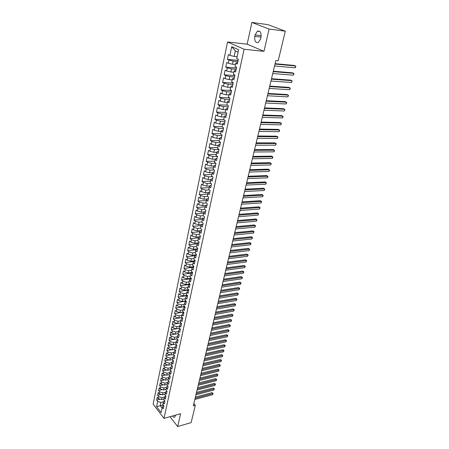 <?xml version="1.0" encoding="UTF-8"?>
<svg xmlns="http://www.w3.org/2000/svg" width="449" height="449" viewBox="0 0 449 449"><rect width="100%" height="100%" fill="white"/><g stroke="black" fill="none" stroke-linecap="round" stroke-linejoin="round"><path stroke-width="0.67" d="M227.536 41.987L153.131 404.134L164.008 418.373L244.11 49.25L227.536 41.987L247.158 44.176L263.967 51.343L269.097 29.045L251.895 22.45L247.158 44.176M251.895 22.45L267.941 24.639L285.311 31.177L269.097 29.045M238.082 52.151L235.327 50.911L231.718 46.69L229.905 55.384L228.356 54.671L227.385 59.363L228.923 60.087L228.272 63.208L226.739 62.473L225.774 67.12L227.301 67.861L226.655 70.953L225.134 70.201L224.18 74.798L225.695 75.561L225.056 78.62L223.546 77.851L222.597 82.403L224.102 83.183L223.473 86.208L221.974 85.422L221.037 89.929L222.524 90.726L221.901 93.729L220.414 92.921L219.488 97.382L220.97 98.202L220.347 101.171L218.871 100.346L217.956 104.769L219.421 105.599L218.809 108.54L217.344 107.698L216.435 112.076L217.894 112.929L217.288 115.836L215.834 114.983L214.936 119.316L216.379 120.18L215.778 123.065L214.336 122.195L213.443 126.489L214.88 127.37L214.285 130.227L212.854 129.334L211.973 133.589L213.393 134.487L212.804 137.315L211.384 136.412L210.508 140.627L211.922 141.536L211.339 144.337L209.93 143.422L209.066 147.592L210.463 148.518L209.885 151.291L208.488 150.359L207.629 154.495L209.021 155.433L208.448 158.183L207.062 157.234L206.209 161.331L207.59 162.285L207.023 165.008L205.648 164.048L204.806 168.106L206.175 169.077L205.608 171.771L204.244 170.794L203.408 174.818L204.772 175.8L204.211 178.472L202.858 177.484L202.028 181.463L203.38 182.462L202.825 185.106L201.483 184.107L200.664 188.052L201.999 189.063L201.455 191.684L200.119 190.668L199.305 194.58L200.636 195.601L200.097 198.2L198.767 197.173L197.964 201.045L199.283 202.078L198.744 204.654L197.431 203.616L196.634 207.455L197.942 208.499L197.408 211.052L196.106 210.003L195.315 213.803L196.617 214.863L196.09 217.395L194.787 216.328L194.007 220.1L195.298 221.166L194.776 223.675L193.485 222.597L192.711 226.335L193.996 227.418L193.474 229.899L192.2 228.816L191.431 232.515L192.705 233.609L192.189 236.073L190.92 234.973L190.157 238.644L191.42 239.749L190.915 242.185L189.652 241.079L188.894 244.716L190.152 245.833L189.646 248.246L188.395 247.13L187.648 250.733L188.894 251.861L188.395 254.257L187.149 253.129L186.408 256.699L187.648 257.838L187.149 260.212L185.914 259.073L185.179 262.614L186.408 263.759L185.92 266.117L184.691 264.966L183.961 268.48L185.184 269.636L184.696 271.971L183.478 270.809L182.754 274.288L183.967 275.456L183.484 277.768L182.277 276.601L181.559 280.053L182.765 281.226L182.283 283.521L181.082 282.342L180.375 285.766L181.57 286.95L181.093 289.223L179.897 288.039L179.196 291.429L180.386 292.619L179.914 294.875L178.73 293.68L178.029 297.047L179.213 298.248L178.747 300.482L177.568 299.275L176.872 302.615L178.045 303.821L177.585 306.038L176.412 304.826L175.727 308.132L176.895 309.35L176.435 311.55L175.273 310.332L174.588 313.61L175.75 314.833L175.295 317.016L174.139 315.787L173.466 319.037L174.61 320.272L174.161 322.433L173.017 321.198L172.343 324.419L173.488 325.665L173.039 327.809L171.9 326.563L171.237 329.762L172.371 331.014L171.928 333.136L170.794 331.884L170.137 335.055L171.265 336.312L170.822 338.423L169.7 337.16L169.048 340.308L170.165 341.571L169.733 343.665L168.611 342.396L167.965 345.517L169.077 346.791L168.644 348.862L167.533 347.588L166.893 350.68L167.999 351.96L167.567 354.02L166.467 352.74L165.827 355.804L166.927 357.095L166.5 359.133L165.406 357.847L164.772 360.889L165.866 362.18L165.445 364.206L164.351 362.91L163.728 365.929L164.811 367.231L164.39 369.241L163.307 367.939L162.69 370.93L163.767 372.238L163.352 374.23L162.274 372.923L161.657 375.892L162.729 377.205L162.319 379.181L161.247 377.867L160.635 380.814L161.702 382.133L161.292 384.091L160.231 382.773L159.619 385.697L160.68 387.021L160.276 388.969L159.215 387.639L158.615 390.54L159.67 391.87L159.266 393.801L158.216 392.471L157.616 395.35L158.665 396.686L158.261 398.6L157.223 397.258L156.628 400.115L160.237 399.183M231.718 46.69L238.599 49.738L236.718 58.533L238.318 59.268L237.297 64.033L235.708 63.281L235.035 66.435L236.617 67.193L235.602 71.907L234.03 71.144L233.362 74.265L234.934 75.039L233.929 79.709L232.369 78.923L231.706 82.01L233.267 82.807L232.273 87.426L230.724 86.623L230.068 89.682L231.617 90.49L230.634 95.07L229.097 94.245L228.446 97.276L229.978 98.107L229.007 102.636L227.48 101.794L226.84 104.791L228.361 105.638L227.402 110.123L225.886 109.27L225.252 112.233L226.762 113.103L225.808 117.543L224.309 116.667L223.681 119.608L225.174 120.489L224.231 124.884L222.743 123.991L222.12 126.904L223.602 127.802L222.67 132.158L221.194 131.248L220.577 134.133L222.047 135.048L221.121 139.358L219.656 138.438L219.05 141.289L220.51 142.221L219.595 146.492L218.141 145.549L217.535 148.378L218.983 149.326L218.079 153.552L216.631 152.598L216.036 155.399L217.473 156.359L216.575 160.551L215.144 159.58L214.549 162.353L215.98 163.329L215.088 167.477L213.668 166.495L213.079 169.239L214.499 170.233L213.612 174.341L212.203 173.342L211.625 176.064L213.028 177.069L212.153 181.138L210.755 180.128L210.177 182.822L211.574 183.837L210.71 187.873L209.318 186.846L208.751 189.517L210.138 190.544L209.279 194.54L207.898 193.502L207.331 196.146L208.706 197.195L207.859 201.152L206.489 200.097L205.928 202.718L207.298 203.779L206.456 207.696L205.092 206.635L204.542 209.228L205.895 210.3L205.058 214.184L203.711 213.107L203.161 215.683L200.417 215.885L199.884 218.416L203.15 218.158M181.553 323.684L180.852 326.967L179.667 325.699L180.554 323.864L181.553 323.678L180.369 322.421L180.835 320.227L182.025 321.484L182.737 318.173L181.542 316.921L182.013 314.71L183.214 315.956L183.927 312.616L182.726 311.376L183.203 309.142L184.41 310.382L185.134 307.015L183.922 305.78L184.404 303.524L185.617 304.759L186.346 301.363L185.128 300.134L185.611 297.861L186.835 299.09L187.57 295.661L186.346 294.443L186.835 292.153L188.064 293.365L188.804 289.908L187.57 288.701L188.064 286.389L189.304 287.596L190.05 284.11L188.804 282.909L189.304 280.58L190.55 281.776L191.308 278.257L190.056 277.067L190.556 274.715L191.813 275.899L192.576 272.352L191.313 271.168L191.818 268.799L193.081 269.978L193.85 266.397L192.582 265.224L193.092 262.828L194.366 263.995L195.141 260.386L193.867 259.225L194.378 256.811L195.663 257.967L196.443 254.319L195.158 253.169L195.68 250.733L196.971 251.878L197.756 248.202L196.46 247.062L196.988 244.604L198.29 245.738L199.081 242.028L197.779 240.9L198.306 238.419L199.62 239.542L200.422 235.798L199.103 234.681L199.642 232.178L200.961 233.289L201.769 229.512L200.445 228.406L200.984 225.881L202.314 226.981L203.133 223.164L201.797 222.07L202.342 219.522L203.683 220.611L204.508 216.76L203.161 215.683M179.667 325.699L179.202 327.877L180.38 329.145L179.684 332.4L178.511 331.126L178.051 333.281L179.218 334.561L178.528 337.788L177.361 336.503L176.906 338.647L178.068 339.932L177.377 343.131L176.221 341.841L175.767 343.962L176.923 345.253L176.244 348.43L175.093 347.133L174.644 349.238L175.789 350.534L175.116 353.683L173.971 352.381L173.527 354.463L170.979 355.002L171.417 352.948L173.965 352.398M163.217 404.953L156.578 406.665L161.112 412.586L162.235 407.35L163.296 408.725L163.919 405.845L162.847 404.476L163.256 402.551L164.328 403.92L164.951 401.019L163.874 399.655L164.289 397.713L165.367 399.077L165.995 396.153L164.912 394.794L165.333 392.841L166.416 394.2L167.05 391.247L165.962 389.895L166.383 387.925L167.471 389.277L168.111 386.303L167.017 384.956L167.438 382.969L168.538 384.316L169.183 381.319L168.078 379.977L168.504 377.974L169.61 379.315L170.261 376.296L169.15 374.96L169.582 372.939L170.693 374.27L171.35 371.228L170.233 369.897L170.665 367.86L171.787 369.19L172.444 366.12L171.322 364.796L171.759 362.741L172.887 364.06L173.55 360.968L172.416 359.655L172.859 357.584L173.993 358.897L174.667 355.771L173.527 354.463M156.578 406.665L157.666 401.457L156.628 400.115M285.311 31.177L278.189 60.789L275.849 60.559L193.317 405.829L195.309 405.279L193.867 403.544M164.031 398.92L161.55 399.565L161.954 397.651L164.62 396.967M158.261 398.6L161.55 399.565M158.665 396.686L161.954 397.651M162.235 407.35L163.397 405.183M165.052 394.138L162.566 394.772L162.97 392.841L165.625 392.173M159.266 393.801L162.566 394.772M159.67 391.87L162.97 392.841M163.256 402.551L164.457 400.39M166.085 389.311L163.588 389.94L163.997 387.998L166.641 387.335M160.276 388.969L163.588 389.94M160.68 387.021L163.997 387.998M164.289 397.713L165.524 395.558M167.123 384.451L164.615 385.068L165.03 383.109L167.662 382.464M161.292 384.091L164.615 385.068M161.702 382.133L165.03 383.109M165.333 392.841L166.601 390.692M168.167 379.551L165.659 380.157L166.074 378.181L168.695 377.553M162.319 379.181L165.659 380.157M162.729 377.205L166.074 378.181M166.383 387.925L167.286 385.882L167.685 385.781M169.222 374.612L166.702 375.207L167.123 373.214L169.733 372.603M163.352 374.23L166.702 375.207M163.767 372.238L167.123 373.214M167.438 382.969L168.341 380.943L168.785 380.836M170.289 369.634L167.758 370.217L168.184 368.208L170.777 367.613M164.39 369.241L167.758 370.217M164.811 367.231L168.184 368.208M168.504 377.974L169.408 375.965L169.89 375.847M171.361 364.61L168.824 365.189L169.251 363.162L171.832 362.584M165.445 364.206L168.824 365.189M165.866 362.18L169.251 363.162M169.582 372.939L170.48 370.947L171.007 370.823M172.438 359.554L169.896 360.115L170.328 358.078L172.893 357.511M166.5 359.133L169.896 360.115M166.927 357.095L170.328 358.078M170.665 367.86L171.563 365.884L172.135 365.755M167.567 354.02L170.979 355.002M167.999 351.96L171.417 352.948M171.759 362.741L172.657 360.783L173.275 360.642M174.695 349.294L172.068 349.85L172.506 347.773L175.071 347.24M168.644 348.862L172.068 349.85M169.077 346.791L172.506 347.773M172.859 357.584L173.757 355.636L174.42 355.496M175.885 344.091L173.168 344.652L173.611 342.559L176.182 342.037M169.733 343.665L173.168 344.652M170.165 341.571L173.611 342.559M173.971 352.381L174.863 350.45L175.581 350.299M177.086 338.843L174.279 339.41L174.723 337.306L177.299 336.789M170.822 338.423L174.279 339.41M171.265 336.312L174.723 337.306M175.093 347.133L175.986 345.225L176.754 345.062M178.304 333.556L175.396 334.129L175.845 332.002L178.427 331.502M171.928 333.136L175.396 334.129M172.371 331.014L175.845 332.002M176.221 341.841L177.114 339.949L177.933 339.786M179.533 328.225L176.524 328.803L176.979 326.659L179.566 326.17M173.039 327.809L176.524 328.803M173.488 325.665L176.979 326.659M177.361 336.503L178.247 334.634L179.129 334.46M172.343 324.419L180.779 322.859L177.658 323.426L178.118 321.265L180.717 320.788M174.161 322.433L177.658 323.426M174.61 320.272L178.118 321.265M178.511 331.126L179.398 329.274L180.335 329.095M182.03 317.432L178.809 318.01L179.269 315.832L181.873 315.366M175.295 317.016L178.809 318.01M175.75 314.833L179.269 315.832M183.299 311.965L179.965 312.549L180.431 310.349L183.04 309.9M176.435 311.55L179.965 312.549M176.895 309.35L180.431 310.349M180.835 320.227L181.722 318.414L182.726 318.234M184.584 306.454L181.127 307.037L181.598 304.82L184.219 304.383M177.585 306.038L181.127 307.037M178.045 303.821L181.598 304.82M182.013 314.71L182.895 312.914L183.905 312.74M185.886 300.897L182.305 301.481L182.777 299.247L185.409 298.821M178.747 300.482L182.305 301.481M179.213 298.248L182.777 299.247M183.203 309.142L184.084 307.369L185.095 307.2M187.199 295.296L183.489 295.88L183.967 293.624L186.604 293.214M179.914 294.875L183.489 295.88M180.386 292.619L183.967 293.624M184.404 303.524L185.28 301.779L186.29 301.61M188.529 289.644L184.685 290.228L185.168 287.955L187.817 287.556M181.093 289.223L184.685 290.228M181.57 286.95L185.168 287.955M185.611 297.861L186.487 296.138L187.502 295.975M189.876 283.942L185.892 284.526L186.38 282.23L189.035 281.849M182.283 283.521L185.892 284.526M182.765 281.226L186.38 282.23M186.835 292.153L187.704 290.447L188.72 290.29M191.24 278.195L187.11 278.778L187.598 276.461L190.264 276.096M183.484 277.768L187.11 278.778M183.967 275.456L187.598 276.461M188.064 286.389L188.928 284.705L189.955 284.554M192.559 272.408L188.339 272.975L188.833 270.64L191.499 270.287M184.696 271.971L188.339 272.975M185.184 269.636L188.833 270.64M189.304 280.58L190.168 278.919L191.195 278.773M193.811 266.583L189.573 267.127L190.073 264.77L192.75 264.433M185.92 266.117L189.573 267.127M186.408 263.759L190.073 264.77M190.556 274.715L191.42 273.076L192.447 272.936M195.074 260.701L190.825 261.223L191.325 258.849L194.013 258.523M187.149 260.212L190.825 261.223M187.648 257.838L191.325 258.849M191.818 268.799L192.677 267.183L193.71 267.054M196.348 254.774L192.082 255.268L192.593 252.877L195.287 252.568M188.395 254.257L192.082 255.268M188.894 251.861L192.593 252.877M193.092 262.828L193.951 261.239L194.984 261.116M197.633 248.791L193.356 249.262L193.867 246.849L196.572 246.552M189.646 248.246L193.356 249.262M190.152 245.833L193.867 246.849M194.378 256.811L195.231 255.245L196.275 255.122M198.929 242.757L194.636 243.206L195.152 240.765L197.863 240.49M190.915 242.185L194.636 243.206M191.42 239.749L195.152 240.765M195.68 250.733L196.527 249.195L197.571 249.077M200.232 236.668L195.932 237.089L196.449 234.631L199.171 234.367M192.189 236.073L195.932 237.089M192.705 233.609L196.449 234.631M196.988 244.604L197.835 243.089L198.879 242.982M201.55 230.522L197.234 230.921L197.762 228.44L200.49 228.193M193.474 229.899L197.234 230.921M193.996 227.418L197.762 228.44M198.306 238.419L199.148 236.932L200.198 236.831M202.881 224.326L198.553 224.696L199.081 222.188L201.82 221.963M194.776 223.675L198.553 224.696M195.298 221.166L199.081 222.188M199.642 232.178L200.478 230.719L201.534 230.623M196.09 217.395L199.884 218.416M196.617 214.863L200.417 215.885M200.984 225.881L201.82 224.444L202.875 224.354M204.475 211.844L201.225 212.074L201.764 209.526L204.66 209.324M197.408 211.052L201.225 212.074M197.942 208.499L201.764 209.526M202.342 219.522L203.173 218.119L204.233 218.034M205.81 205.468L202.578 205.681L203.122 203.105L206.181 202.914M198.744 204.654L202.578 205.681M199.283 202.078L203.122 203.105M203.711 213.107L204.542 211.732L205.603 211.653M207.152 199.036L203.941 199.227L204.491 196.628L207.724 196.449M200.097 198.2L203.941 199.227M200.636 195.601L204.491 196.628M205.092 206.635L205.923 205.288L206.983 205.215M208.504 192.548L205.322 192.711L205.878 190.09L209.296 189.921M201.455 191.684L205.322 192.711M201.999 189.063L205.878 190.09M206.489 200.097L207.309 198.784L208.381 198.722M209.874 185.998L206.714 186.139L207.275 183.489L210.89 183.338M202.825 185.106L206.714 186.139M203.38 182.462L207.275 183.489M207.898 193.502L208.718 192.217L209.79 192.161M211.249 179.381L208.117 179.499L208.684 176.827L212.512 176.698M204.211 178.472L208.117 179.499M204.772 175.8L208.684 176.827M209.318 186.846L210.132 185.594L211.21 185.544M212.63 172.708L209.531 172.803L210.104 170.109L214.162 169.997M205.608 171.771L209.531 172.803M206.175 169.077L210.104 170.109M210.755 180.128L211.563 178.904L212.641 178.865M214.027 165.973L210.963 166.046L211.541 163.324L215.84 163.234M207.023 165.008L210.963 166.046M207.59 162.285L211.541 163.324M212.203 173.342L213.011 172.152L214.089 172.119M215.43 159.171L212.411 159.221L212.989 156.471L217.462 156.409M208.448 158.183L212.411 159.221M209.021 155.433L212.989 156.471M213.668 166.495L214.465 165.339L215.554 165.311M216.85 152.301L213.864 152.329L214.454 149.556L218.938 149.528M209.885 151.291L213.864 152.329M210.463 148.518L214.454 149.556M215.144 159.58L215.941 158.458L217.03 158.441M218.276 145.369L215.34 145.375L215.93 142.574L220.431 142.58M211.339 144.337L215.34 145.375M211.922 141.536L215.93 142.574M216.631 152.598L217.423 151.509L218.517 151.504M219.707 138.371L216.822 138.354L217.423 135.525L221.935 135.57M212.804 137.315L216.822 138.354M213.393 134.487L217.423 135.525M218.141 145.549L218.927 144.499L220.021 144.499M221.183 131.304L218.326 131.265L218.927 128.408L223.456 128.487M214.285 130.227L218.326 131.265M214.88 127.37L218.927 128.408M219.656 138.438L220.437 137.416L221.537 137.428M222.704 124.171L219.842 124.109L220.448 121.224L224.994 121.337M215.778 123.065L219.842 124.109M216.379 120.18L220.448 121.224M221.194 131.248L221.969 130.272L223.069 130.289M224.242 116.965L221.368 116.88L221.986 113.967L226.543 114.119M217.288 115.836L221.368 116.88M217.894 112.929L221.986 113.967M222.743 123.991L223.512 123.048L224.618 123.077M225.796 109.691L222.912 109.584L223.535 106.643L228.109 106.828M218.809 108.54L222.912 109.584M219.421 105.599L223.535 106.643M224.309 116.667L225.072 115.763L226.184 115.797M227.362 102.344L224.472 102.215L225.101 99.246L229.686 99.47M220.347 101.171L224.472 102.215M220.97 98.202L225.101 99.246M225.886 109.27L226.644 108.4L227.761 108.445M228.951 94.93L226.049 94.773L226.683 91.776L231.28 92.039M221.901 93.729L226.049 94.773M222.524 90.726L226.683 91.776M227.48 101.794L228.238 100.969L229.355 101.019M230.55 87.437L227.637 87.258L228.277 84.227L232.896 84.53M223.473 86.208L227.637 87.258M224.102 83.183L228.277 84.227M229.097 94.245L229.843 93.459L230.966 93.521M232.161 79.871L229.243 79.664L229.888 76.611L234.518 76.953M225.056 78.62L229.243 79.664M225.695 75.561L229.888 76.611M230.724 86.623L231.465 85.877L232.588 85.95M233.794 72.233L230.865 71.997L231.521 68.91L236.163 69.298M226.655 70.953L230.865 71.997M227.301 67.861L231.521 68.91M232.369 78.923L233.104 78.221L234.232 78.3M235.444 64.516L232.503 64.258L233.166 61.137L237.824 61.564M228.272 63.208L232.503 64.258M228.923 60.087L233.166 61.137M234.03 71.144L234.76 70.482L235.888 70.577M237.106 56.72L234.159 56.434L235.327 50.911M229.905 55.384L234.159 56.434M235.708 63.281L236.432 62.669L237.566 62.77M170.014 416.689L177.664 426.55L191.139 422.61L195.309 405.279M263.967 51.343L244.11 49.25M177.664 426.55L180.616 413.725L164.008 418.373M163.616 401.726L160.944 402.427L160.242 405.744L162.072 408.107M157.666 401.457L160.944 402.427M260.992 37.295C261.447 32.581 260.252 30.543 257.412 31.172L255.105 34.921L254.791 36.347C254.347 41.039 255.548 43.065 258.388 42.425L260.667 38.732L260.992 37.295M172.523 415.987C173.303 417.183 174.044 417.559 174.751 417.115L175.57 415.134M227.385 59.363L238.082 60.351M225.774 67.12L236.438 68.012M224.18 74.798L234.81 75.6M222.597 82.403L233.199 83.11M221.037 89.929L231.6 90.552M219.488 97.382L229.596 97.899M217.956 104.769L227.531 105.173M216.435 112.076L225.527 112.39M214.936 119.316L223.692 119.552M213.443 126.489L222.176 126.652M211.973 133.589L220.672 133.69M210.508 140.627L219.185 140.655M209.066 147.592L217.709 147.558M207.629 154.495L216.25 154.4M206.209 161.331L214.802 161.174M204.806 168.106L213.37 167.887M203.408 174.818L211.95 174.538M202.028 181.463L210.542 181.127M200.664 188.052L209.144 187.654M199.305 194.58L207.764 194.125M197.964 201.045L206.394 200.54M196.634 207.455L205.041 206.894M195.315 213.803L203.694 213.191M194.007 220.1L202.398 219.426M192.711 226.335L201.141 225.606M191.431 232.515L199.895 231.735M190.157 238.644L198.654 237.802M188.894 244.716L197.425 243.818M187.648 250.733L196.202 249.784M186.408 256.699L194.989 255.694M185.179 262.614L193.783 261.554M183.961 268.48L192.582 267.363M182.754 274.288L191.397 273.121M181.559 280.053L191.212 278.689M180.375 285.766L190 284.352M179.196 291.429L188.793 289.964M178.029 297.047L187.458 295.554M176.872 302.615L186.088 301.105M175.727 308.132L184.735 306.611M174.588 313.61L183.4 312.072M173.466 319.037L182.081 317.488M171.237 329.762L176.423 328.769M170.137 335.055L175.183 334.067M169.048 340.308L173.959 339.321M167.965 345.517L172.747 344.529M166.893 350.68L171.546 349.698M165.827 355.804L170.362 354.828M164.772 360.889L169.189 359.913M163.728 365.929L168.033 364.958M162.69 370.93L166.882 369.965M161.657 375.892L165.748 374.926M160.635 380.814L164.626 379.854M159.619 385.697L163.509 384.742M158.615 390.54L162.409 389.592M157.616 395.35L161.32 394.407M275.012 64.072L295.638 65.975L295.173 67.827L274.558 65.969M275.108 63.679L294.477 65.475L295.869 66.446L295.173 67.827M273.2 71.644L293.775 73.361L293.309 75.196L272.751 73.529M273.301 71.228L292.619 72.85L294 73.816L293.309 75.196M271.409 79.147L291.923 80.674L291.463 82.493L270.96 81.011M271.516 78.704L290.778 80.152L292.159 81.117L291.463 82.493M269.636 86.573L290.093 87.92L289.639 89.721L269.192 88.419M269.742 86.113L288.954 87.387L290.329 88.346L289.639 89.721M267.873 93.925L288.28 95.098L287.831 96.883L267.436 95.755M267.991 93.443L287.152 94.554L288.516 95.508L287.831 96.883M266.134 101.21L286.484 102.209L286.035 103.977L265.701 103.023M266.257 100.705L285.362 101.654L286.72 102.608L286.035 103.977M264.41 108.428L284.705 109.253L284.262 111.004L263.978 110.224M264.534 107.9L283.594 108.686L284.941 109.635L284.262 111.004M262.699 115.578L282.943 116.235L282.5 117.969L262.278 117.352M262.833 115.028L281.837 115.657L283.184 116.6L282.5 117.969M261.009 122.656L281.192 123.149L280.76 124.867L260.588 124.412M261.144 122.083L280.097 122.56L281.439 123.503L280.76 124.867M259.331 129.666L279.463 129.997L279.031 131.703L258.916 131.411M259.471 129.076L278.374 129.402L279.705 130.339L279.031 131.703M257.67 136.614L277.746 136.788L277.319 138.472L257.26 138.343M257.816 136.002L276.668 136.176L277.993 137.113L277.319 138.472M256.025 143.495L276.045 143.512L275.624 145.184L255.616 145.207M256.177 142.866L274.979 142.894L276.298 143.832L275.624 145.184M254.398 150.314L274.361 150.179L273.946 151.835L253.994 152.009M254.549 149.663L273.301 149.551L274.614 150.482L273.946 151.835M252.781 157.071L272.695 156.785L272.279 158.424L252.377 158.75M252.939 156.404L271.639 156.145L272.947 157.071L272.279 158.424M251.182 163.762L271.039 163.329L270.629 164.957L250.783 165.428M251.345 163.077L269.995 162.684L271.291 163.61L270.629 164.957M249.593 170.396L269.4 169.817L268.996 171.428L249.201 172.046M249.762 169.688L268.362 169.161L269.658 170.081L268.996 171.428M248.028 176.968L267.778 176.244L267.374 177.843L247.635 178.601M248.196 176.244L266.745 175.581L268.036 176.502L267.374 177.843M246.467 183.478L266.167 182.614L265.769 184.202L246.08 185.095M246.647 182.737L265.146 181.946L266.425 182.861L265.769 184.202M244.924 189.933L264.573 188.934L264.175 190.505L244.542 191.538M245.109 189.175L263.557 188.249L264.831 189.164L264.175 190.505M243.397 196.325L262.991 195.192L262.598 196.746L243.016 197.919M243.583 195.551L261.98 194.501L263.249 195.41L262.598 196.746M241.882 202.662L261.419 201.399L261.032 202.942L241.506 204.239M242.073 201.876L260.42 200.703L261.683 201.607L261.032 202.942M240.383 208.948L259.864 207.55L259.483 209.077L240.007 210.508M240.574 208.14L258.871 206.843L260.134 207.747L259.483 209.077M238.89 215.172L258.327 213.645L257.945 215.161L238.526 216.721M239.087 214.347L257.339 212.933L258.59 213.836L257.945 215.161M257.339 212.933L258.59 213.836M237.42 221.34L256.8 219.69L256.418 221.194L237.05 222.878M237.616 220.504L255.818 218.972L257.064 219.87L256.418 221.194M255.818 218.972L257.064 219.87M235.955 227.458L255.285 225.684L254.909 227.177L235.59 228.979M236.157 226.605L254.308 224.96L255.554 225.853L254.909 227.177M254.308 224.96L255.554 225.853M234.507 233.519L253.786 231.628L253.41 233.104L234.148 235.029M234.715 232.655L252.815 230.893L254.05 231.785L253.41 233.104M252.815 230.893L254.05 231.785M233.07 239.53L252.293 237.521L251.923 238.986L232.711 241.023M233.284 238.649L251.333 236.775L252.562 237.667L251.923 238.986M251.333 236.775L252.562 237.667M231.645 245.491L250.817 243.358L250.452 244.812L231.291 246.967M231.858 244.593L249.863 242.612L251.092 243.498L250.452 244.812M249.863 242.612L251.092 243.498M230.236 251.395L249.358 249.15L248.993 250.593L229.882 252.866M230.449 250.486L248.409 248.398L249.627 249.279L248.993 250.593M248.409 248.398L249.627 249.279M228.833 257.249L247.904 254.892L247.545 256.323L228.485 258.708M229.057 256.328L246.961 254.134L248.179 255.01L247.545 256.323M246.961 254.134L248.179 255.01M227.447 263.052L246.467 260.588L246.108 262.003L227.104 264.5M227.671 262.121L245.53 259.819L246.742 260.695L246.108 262.003M245.53 259.819L246.742 260.695M226.072 268.811L245.036 266.235L244.683 267.638L225.729 270.242M226.296 267.862L244.11 265.46L245.317 266.336L244.683 267.638M244.11 265.46L245.317 266.336M224.708 274.519L243.622 271.836L243.274 273.228L224.365 275.939M224.938 273.553L242.701 271.056L243.902 271.926L243.274 273.228M242.701 271.056L243.902 271.926M223.355 280.176L242.219 277.387L241.871 278.773L223.018 281.585M223.585 279.199L241.304 276.601L242.499 277.471L241.871 278.773M241.304 276.601L242.499 277.471M222.014 285.788L240.827 282.898L240.484 284.268L221.677 287.18M222.249 284.801L239.918 282.101L241.107 282.971L240.484 284.268M239.918 282.101L241.107 282.971M220.684 291.35L239.446 288.359L239.104 289.717L220.352 292.737M220.925 290.351L238.542 287.562L239.727 288.421L239.104 289.717M238.542 287.562L239.727 288.421M219.365 296.868L238.082 293.775L237.74 295.128L219.033 298.243M219.606 295.857L237.184 292.973L238.363 293.831L237.74 295.128M237.184 292.973L238.363 293.831M218.057 302.34L236.724 299.152L236.382 300.488L217.731 303.698M218.298 301.318L235.832 298.338L237.005 299.197L236.382 300.488M235.832 298.338L237.005 299.197M216.76 307.767L235.377 304.484L235.04 305.808L216.435 309.114M217.007 306.729L234.49 303.664L235.658 304.517L235.04 305.808M234.49 303.664L235.658 304.517M215.475 313.149L234.041 309.771L233.704 311.084L215.155 314.485M215.722 312.1L233.16 308.946L234.322 309.799L233.704 311.084M233.16 308.946L234.322 309.799M214.195 318.481L232.717 315.013L232.386 316.315L213.881 319.811M214.448 317.426L231.841 314.188L232.997 315.035L232.386 316.315M231.841 314.188L232.997 315.035M212.933 323.78L231.398 320.216L231.072 321.506L212.618 325.093M213.185 322.708L230.533 319.385L231.684 320.227L231.072 321.506M230.533 319.385L231.684 320.227M211.675 329.027L230.096 325.373L229.77 326.659L211.367 330.335M211.934 327.95L229.231 324.537L230.382 325.385L229.77 326.659M229.231 324.537L230.382 325.385M210.429 334.236L228.799 330.498L228.479 331.772L210.121 335.532M210.693 333.147L227.946 329.656L229.091 330.492L228.479 331.772M227.946 329.656L229.091 330.492M209.195 339.399L227.52 335.577L227.2 336.84L208.892 340.684M209.459 338.299L226.666 334.73L227.806 335.566L227.2 336.84M226.666 334.73L227.806 335.566M207.971 344.523L226.245 340.611L225.931 341.869L207.668 345.797M208.235 343.418L225.398 339.764L226.532 340.6L225.931 341.869M225.398 339.764L226.532 340.6M206.759 349.608L224.983 345.612L224.668 346.858L206.456 350.871M207.023 348.491L224.141 344.759L225.269 345.59L224.668 346.858M224.141 344.759L225.269 345.59M205.552 354.648L223.731 350.574L223.417 351.808L205.255 355.905M205.822 353.52L222.895 349.715L224.017 350.546L223.417 351.808M222.895 349.715L224.017 350.546M204.357 359.655L222.485 355.496L222.176 356.719L204.059 360.895M204.626 358.515L221.654 354.631L222.777 355.456L222.176 356.719M221.654 354.631L222.777 355.456M203.173 364.616L221.25 360.379L220.942 361.591L202.875 365.851M203.442 363.466L220.425 359.509L221.542 360.334L220.942 361.591M220.425 359.509L221.542 360.334M201.994 369.538L220.027 365.222L219.724 366.429L201.702 370.762M202.269 368.382L219.207 364.352L220.319 365.172L219.724 366.429M219.207 364.352L220.319 365.172M200.826 374.421L218.815 370.032L218.511 371.228L200.535 375.639M201.101 373.259L217.995 369.151L219.106 369.976L218.511 371.228M217.995 369.151L219.106 369.976M199.665 379.27L217.608 374.803L217.305 375.993L199.378 380.477M199.945 378.097L216.794 373.922L217.9 374.741L217.305 375.993M216.794 373.922L217.9 374.741M198.52 384.08L216.412 379.54L216.115 380.718L198.233 385.276M198.8 382.896L215.604 378.653L216.704 379.467L216.115 380.718M215.604 378.653L216.704 379.467M197.375 388.851L215.223 384.237L214.925 385.405L197.094 390.035M197.661 387.661L214.42 383.345L215.52 384.159L214.925 385.405M214.42 383.345L215.52 384.159M196.247 393.582L214.044 388.901L213.752 390.063L195.966 394.761M196.533 392.387L213.247 388.003L214.341 388.817L213.752 390.063M213.247 388.003L214.341 388.817M195.124 398.28L212.877 393.526L212.585 394.677L194.844 399.453M195.41 397.073L212.085 392.628L213.168 393.436L212.585 394.677M212.085 392.628L213.168 393.436M261.206 35.673L255.105 34.921M261.032 37.104L254.791 36.347M259.926 31.492L257.412 31.172"/></g></svg>
